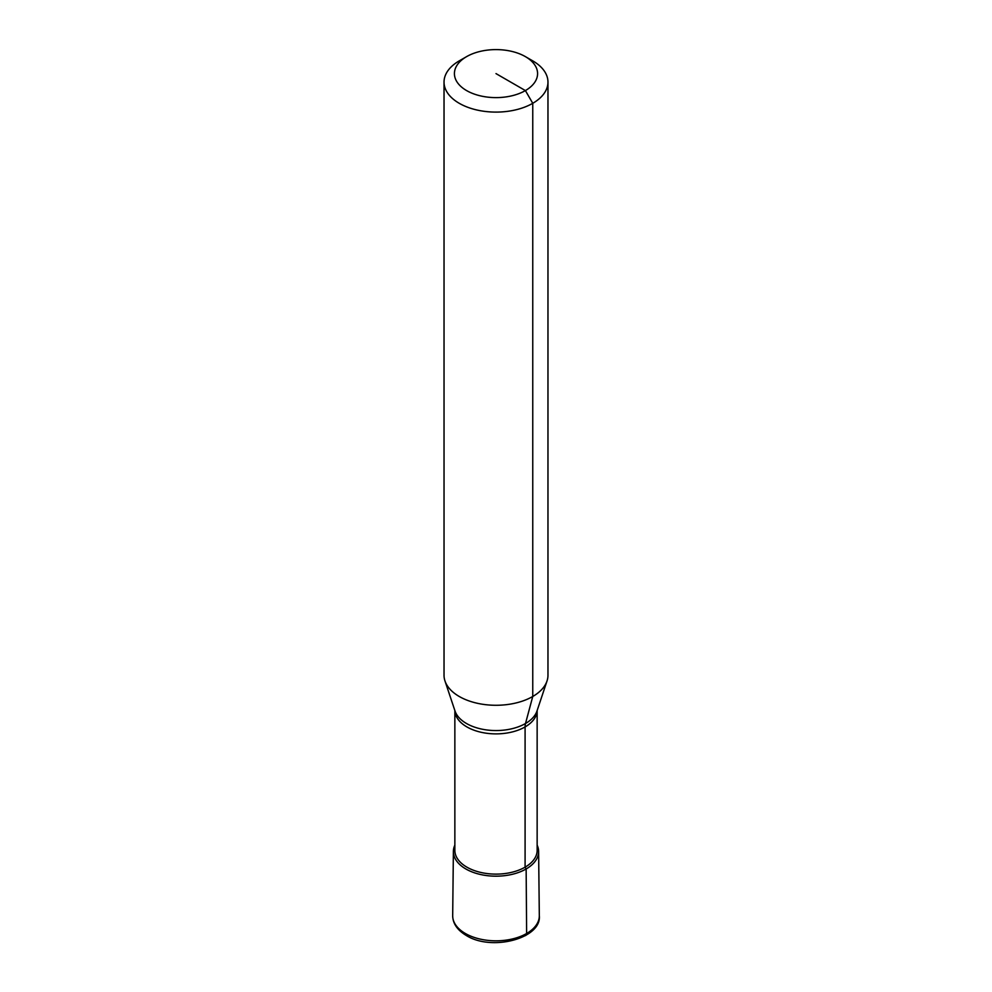 <?xml version="1.0" encoding="UTF-8"?>
<svg xmlns="http://www.w3.org/2000/svg" width="992" height="992" viewBox="0 0 992 992"><rect width="100%" height="100%" fill="white"/><g stroke="black" fill="none" stroke-linecap="round" stroke-linejoin="round"><path stroke-width="1.49" d="M525.4 56.631L532.754 60.872A51.968 30.008 180 0 1 547.968 82.088L547.968 675.267A51.968 30.008 180 0 1 547.026 680.958A51.968 30.008 180 0 1 532.754 696.483A51.968 30.008 180 0 1 480.773 703.96A51.968 30.008 180 0 1 444.974 680.958A51.968 30.008 180 0 1 444.032 675.267L444.032 82.088A51.968 30.008 180 0 1 459.246 60.872L466.6 56.631A41.577 24.006 180 0 1 525.4 56.631A41.577 24.006 180 0 1 525.4 90.582A41.577 24.006 180 0 1 466.6 90.582A41.577 24.006 180 0 1 466.6 56.631L459.246 60.872M547.968 82.088A51.968 30.008 180 0 1 532.754 103.304A51.968 30.008 180 0 1 476.11 109.814A51.968 30.008 180 0 1 444.032 82.088M537.143 710.532L537.143 850.367A41.143 23.758 180 0 1 525.09 867.157A41.143 23.758 180 0 1 480.252 872.315A41.143 23.758 180 0 1 454.857 850.367L454.857 710.532M537.143 710.557A41.143 23.758 180 0 1 525.09 726.925L525.09 867.157L526.144 868.967A42.619 24.614 180 0 0 538.619 851.421A42.619 24.614 180 0 0 537.143 845.147A42.619 24.614 180 0 1 526.144 868.967A42.619 24.614 180 0 1 474.647 872.873A42.619 24.614 180 0 1 454.857 845.147A42.619 24.614 180 0 0 453.381 851.421L452.687 915.653A43.313 24.998 180 0 0 452.687 915.814A43.313 24.998 180 0 0 465.372 933.497A43.313 24.998 180 0 0 526.628 933.497L526.144 868.967A42.619 24.614 180 0 1 479.57 874.274A42.619 24.614 180 0 1 453.381 851.421M454.857 710.557A41.143 23.758 180 0 0 466.91 726.925A41.143 23.758 180 0 0 525.09 726.925A17.323 10.007 60 0 1 525.512 723.503L532.754 696.483L532.754 103.304L525.4 90.582L496 73.606M524.396 935.605A4.328 2.505 -120 0 0 526.628 933.497A43.313 24.998 180 0 0 539.313 915.814C541.731 938.395 491.734 951.638 466.277 935.481C457.362 930.124 452.836 923.564 452.687 915.814M547.026 680.958L536.982 711.028A41.738 24.093 180 0 1 525.512 723.503A41.738 24.093 180 0 1 466.488 723.503A41.738 24.093 180 0 1 455.018 711.028L444.974 680.958M538.619 851.421L539.313 915.653A43.313 24.998 180 0 1 539.313 915.814"/></g></svg>
